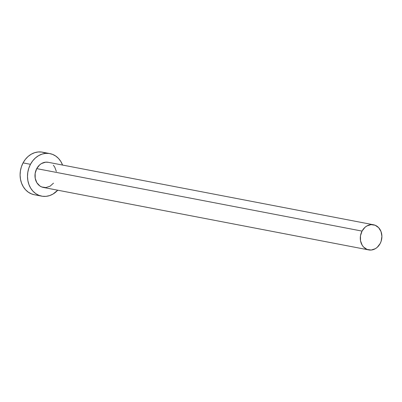 <?xml version="1.0" encoding="UTF-8"?>
<svg xmlns="http://www.w3.org/2000/svg" width="402" height="402" viewBox="0 0 402 402"><rect width="100%" height="100%" fill="white"/><g stroke="black" fill="none" stroke-linecap="round" stroke-linejoin="round"><path stroke-width="0.6" d="M373.508 224.768L48.19 162.297A12.804 10.723 100.9 0 0 36.728 168.634L362.046 231.1A12.804 10.723 -79.1 0 1 373.508 224.768A12.804 10.723 -79.1 0 1 380.146 243.577A12.804 10.723 -79.1 0 1 368.684 249.908A12.804 10.723 -79.1 0 1 362.046 231.1L36.728 168.634L39.672 164.86L41.532 163.519L45.657 162.177L48.225 162.307M49.863 153.594L42.471 152.177A21.663 18.15 100.9 0 0 23.07 162.89L30.462 164.312A21.663 18.15 -79.1 0 1 49.863 153.594A21.663 18.15 -79.1 0 1 62.571 165.061M45.19 152.966L41.753 152.056L38.18 151.966L34.617 152.7L31.2 154.237L28.055 156.509L25.311 159.433L23.07 162.89A21.663 18.15 100.9 0 0 34.301 194.729L41.692 196.146A21.663 18.15 -79.1 0 1 30.462 164.312L23.07 162.89L21.412 166.76L20.412 170.885L20.1 175.106L20.492 179.267L21.572 183.206L23.296 186.764L25.597 189.814L28.396 192.236L31.577 193.935L34.351 194.739M62.591 165.116L60.868 161.554L58.561 158.509L55.767 156.087L52.587 154.388L49.144 153.474L45.572 153.388L42.009 154.122L38.592 155.654L35.451 157.926L32.703 160.85L30.462 164.312L28.808 168.182L27.803 172.307L27.492 176.528L27.884 180.689L28.964 184.624L30.688 188.186L32.994 191.236L35.788 193.653L38.969 195.357L42.411 196.266L45.984 196.357L49.546 195.618L52.963 194.086L57.742 190.201A21.663 18.15 -79.1 0 1 41.692 196.146M53.501 183.156L50.024 186.226L45.898 187.568L41.753 186.975L39.873 185.97L36.863 182.739L35.205 178.307L35.16 173.352L36.728 168.634A12.804 10.723 100.9 0 0 43.366 187.443L368.684 249.908M53.33 165.202L54.692 167.001L56.35 171.433M362.046 231.1L360.473 235.823L360.524 240.778L362.182 245.205L363.544 247.009L367.071 249.441L371.217 250.034L375.342 248.692L377.197 247.351L380.146 243.577L381.126 241.29L381.9 236.361L381.031 231.577L378.649 227.668L375.121 225.236L370.976 224.643L366.85 225.984L364.991 227.326L362.046 231.1"/></g></svg>
